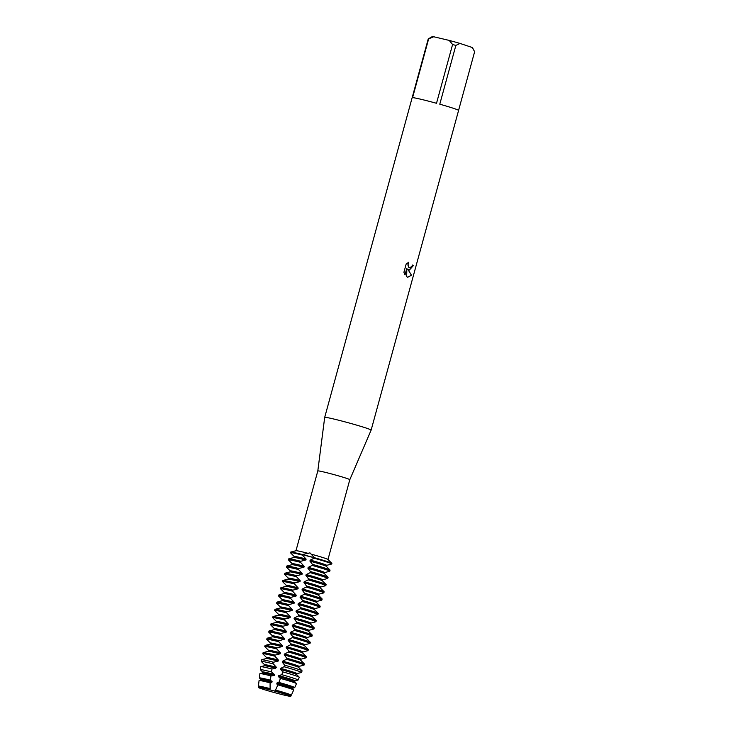 <?xml version="1.0" encoding="UTF-8"?>
<svg xmlns="http://www.w3.org/2000/svg" width="733" height="733" viewBox="0 0 733 733"><rect width="100%" height="100%" fill="white"/><g stroke="black" fill="none" stroke-linecap="round" stroke-linejoin="round"><path stroke-width="1.1" d="M309.051 556.484L302.436 554.524L309.958 552.874L314.466 557.731L309.051 556.484M258.364 687.407A16.804 0.733 15.3 0 1 258.364 687.389A16.804 0.733 15.3 0 1 258.465 687.343A16.804 0.733 15.3 0 1 264.567 688.489A16.804 0.733 15.3 0 1 269.836 689.799L274.793 691.127A16.804 0.733 15.3 0 1 287.327 694.838A16.804 0.733 15.3 0 1 290.726 696.167A16.804 0.733 15.3 0 1 290.79 696.258A16.804 0.733 15.3 0 1 290.772 696.277A16.804 0.733 -164.7 0 0 290.726 696.167A16.804 0.733 -164.7 0 0 287.327 694.838A16.804 0.733 -164.7 0 0 274.793 691.127L269.817 689.845A16.804 0.733 -164.7 0 0 264.558 688.534A16.804 0.733 -164.7 0 0 258.355 687.435A16.804 0.733 -164.7 0 0 260.417 688.379L263.514 689.405A16.804 0.733 -164.7 0 0 284.569 695.196A16.804 0.733 -164.7 0 0 288.49 696.057L288.49 696.057M327.981 559.481L349.806 479.684A16.584 0.724 -164.7 0 0 346.397 478.283A16.584 0.724 -164.7 0 0 328.677 473.197A16.584 0.724 -164.7 0 0 317.81 470.934L324.692 417.398A24.079 1.054 -164.7 0 0 324.692 417.398L412.148 97.709A24.079 1.054 -164.7 0 1 412.166 97.672L428.246 38.895A24.079 1.054 -164.7 0 0 428.246 38.895A24.079 1.054 -164.7 0 1 428.649 38.849L433.707 36.751A20.872 0.907 -164.7 0 0 432.195 36.65L428.255 38.895M308.336 553.406A16.584 0.724 -164.7 0 0 296.031 550.712L290.671 552.105A21.404 0.935 -164.7 0 1 302.436 554.524L314.466 557.731L314.32 558.262A21.404 0.935 15.3 0 1 327.339 562.165A21.404 0.935 15.3 0 1 331.737 563.979A21.404 0.935 15.3 0 1 331.664 564.025L330.345 564.373M331.811 563.503A21.404 0.935 -164.7 0 0 331.838 563.365L327.935 559.435A16.584 0.724 -164.7 0 0 324.563 558.097A16.584 0.724 -164.7 0 0 311.104 554.139M349.806 479.684L371.136 430.106A24.079 1.054 -164.7 0 0 371.136 430.097A24.079 1.054 -164.7 0 0 366.188 428.063A24.079 1.054 -164.7 0 0 340.46 420.678A24.079 1.054 -164.7 0 0 324.692 417.389M409.417 270.028L407.75 269.13L411.479 275.196L407.814 277.23L406.65 276.698L406.861 268.287L405.037 274.967L403.92 272.255L406.174 264.027L408.794 262.249L407.969 264.998L408.767 267.215L409.665 267.774L411.818 266.491L412.422 265.044A24.079 1.054 15.3 0 1 413.494 265.428L409.417 270.028M371.136 430.097L458.592 110.417A24.079 1.054 -164.7 0 0 453.645 108.383A24.079 1.054 -164.7 0 0 439.782 104.196L455.862 45.419A24.079 1.054 -164.7 0 0 452.591 44.502L436.511 103.289A24.079 1.054 -164.7 0 0 412.569 97.636L428.649 38.849M331.737 563.979L331.884 563.457A21.404 0.935 -164.7 0 0 327.486 561.643A21.404 0.935 -164.7 0 0 314.466 557.731A21.404 0.935 -164.7 0 1 327.486 561.643A21.404 0.935 -164.7 0 1 331.838 563.365M269.817 689.845L269.836 689.799A16.804 0.733 -164.7 0 0 264.567 688.489A16.804 0.733 -164.7 0 0 258.465 687.343A16.804 0.733 -164.7 0 0 258.364 687.389L258.639 686.39A16.804 0.733 -164.7 0 1 264.842 687.499A16.804 0.733 -164.7 0 1 270.101 688.8L270.092 682.817A17.931 0.779 -164.7 0 0 265.685 681.736A17.931 0.779 -164.7 0 0 259.134 680.508A17.931 0.779 -164.7 0 0 259.07 680.554L258.401 686.161A17.097 0.742 15.3 0 1 264.714 687.279A17.097 0.742 15.3 0 1 269.68 688.507M409.124 269.973L413.412 265.41A23.969 1.045 -164.7 0 0 412.413 265.053M407.768 277.221L411.396 275.168L407.75 269.13M409.619 267.765L408.684 267.188L407.887 264.97L408.657 262.304M404.973 274.866L406.861 268.287M288.49 696.048L290.36 696.35A16.804 0.733 -164.7 0 0 290.772 696.304A16.804 0.733 -164.7 0 0 274.783 691.164M433.707 36.751L449.219 40.416L452.591 44.502M455.862 45.419L460.012 43.43A20.872 0.907 -164.7 0 0 449.219 40.416M460.012 43.43L472.189 47.48L474.645 51.667L458.583 110.371M473.61 49.743L472.419 47.654A20.872 0.907 -164.7 0 0 472.189 47.48M300.603 561.221A21.404 0.935 -164.7 0 0 296.663 560.259A21.404 0.935 -164.7 0 0 288.839 558.803A21.404 0.935 -164.7 0 0 288.765 558.848L288.472 559.902A21.404 0.935 15.3 0 1 296.379 561.313A21.404 0.935 15.3 0 1 300.319 562.275L300.603 561.221M300.383 561.377L305.963 559.92M293.906 557.483L294.18 556.457A16.804 0.733 -164.7 0 1 300.383 557.556A16.804 0.733 -164.7 0 1 305.652 558.867L305.368 559.92A16.804 0.733 -164.7 0 0 300.099 558.61A16.804 0.733 -164.7 0 0 293.96 557.465L288.839 558.803M329.768 571.199L330.052 570.146A21.404 0.935 -164.7 0 0 330.015 570.063A21.404 0.935 -164.7 0 0 325.654 568.332A21.404 0.935 -164.7 0 0 312.634 564.428L312.35 565.473A21.404 0.935 15.3 0 1 325.36 569.385A21.404 0.935 15.3 0 1 329.768 571.199A21.404 0.935 15.3 0 1 329.694 571.245L328.375 571.593M290.231 570.915L286.539 567.205A21.404 0.935 15.3 0 1 286.502 567.122A21.404 0.935 15.3 0 1 294.4 568.533A21.404 0.935 15.3 0 1 298.349 569.495L298.633 568.442A21.404 0.935 -164.7 0 0 294.684 567.479A21.404 0.935 -164.7 0 0 286.869 566.013L291.981 564.685A16.804 0.733 -164.7 0 1 298.129 565.83A16.804 0.733 -164.7 0 1 303.389 567.14L303.673 566.087A16.804 0.733 -164.7 0 0 298.413 564.776A16.804 0.733 -164.7 0 0 292.21 563.677L291.926 564.694M304.195 566.398L300.209 561.991M306.165 559.178L302.188 554.78M298.349 554.093A21.404 0.935 15.3 0 1 302.298 555.055L302.436 554.524A21.404 0.935 -164.7 0 0 290.598 552.16L290.451 552.682A21.404 0.935 15.3 0 1 298.349 554.093M298.404 568.597L303.993 567.14M327.788 578.419L328.072 577.366A21.404 0.935 -164.7 0 0 328.036 577.283A21.404 0.935 -164.7 0 0 323.674 575.552A21.404 0.935 -164.7 0 0 310.664 571.639L310.371 572.693A21.404 0.935 15.3 0 1 323.39 576.605A21.404 0.935 15.3 0 1 327.788 578.419A21.404 0.935 15.3 0 1 327.715 578.465L326.396 578.813M288.252 578.135L284.569 574.425A21.404 0.935 15.3 0 1 284.523 574.342A21.404 0.935 15.3 0 1 292.43 575.744A21.404 0.935 15.3 0 1 296.37 576.706L296.654 575.662A21.404 0.935 -164.7 0 0 292.714 574.699A21.404 0.935 -164.7 0 0 284.89 573.233L290.011 571.905A16.804 0.733 -164.7 0 1 296.15 573.05A16.804 0.733 -164.7 0 1 301.419 574.36L301.703 573.307A16.804 0.733 -164.7 0 0 296.434 571.997A16.804 0.733 -164.7 0 0 290.231 570.888L289.956 571.914M302.216 573.618L298.23 569.211M296.425 575.808L302.014 574.36M325.819 585.64L326.103 584.586A21.404 0.935 -164.7 0 0 326.066 584.503A21.404 0.935 -164.7 0 0 321.705 582.772A21.404 0.935 -164.7 0 0 308.685 578.859L308.401 579.913A21.404 0.935 15.3 0 1 321.411 583.825A21.404 0.935 15.3 0 1 325.819 585.64A21.404 0.935 15.3 0 1 325.745 585.685L324.426 586.034M284.303 592.576L280.62 588.865A21.404 0.935 15.3 0 1 280.574 588.773A21.404 0.935 15.3 0 1 288.472 590.184A21.404 0.935 15.3 0 1 292.421 591.146L292.705 590.092A21.404 0.935 -164.7 0 0 288.765 589.13A21.404 0.935 -164.7 0 0 280.941 587.674L286.062 586.336A16.804 0.733 -164.7 0 1 292.201 587.49A16.804 0.733 -164.7 0 1 297.461 588.791L297.754 587.738A16.804 0.733 -164.7 0 0 292.485 586.437A16.804 0.733 -164.7 0 0 286.282 585.328L282.59 581.645A21.404 0.935 15.3 0 1 282.553 581.562A21.404 0.935 15.3 0 1 290.451 582.964A21.404 0.935 15.3 0 1 294.391 583.926L294.684 582.872A21.404 0.935 -164.7 0 0 290.735 581.91A21.404 0.935 -164.7 0 0 282.92 580.454L288.032 579.125A16.804 0.733 -164.7 0 1 294.171 580.27A16.804 0.733 -164.7 0 1 299.44 581.571L299.724 580.527A16.804 0.733 -164.7 0 0 294.464 579.217A16.804 0.733 -164.7 0 0 288.261 578.108L287.977 579.134M300.246 580.838L296.26 576.431M294.455 583.028L300.044 581.581M323.839 592.85L324.123 591.806A21.404 0.935 -164.7 0 0 324.087 591.714A21.404 0.935 -164.7 0 0 319.725 589.992A21.404 0.935 -164.7 0 0 306.715 586.079L306.421 587.133A21.404 0.935 15.3 0 1 319.441 591.045A21.404 0.935 15.3 0 1 323.839 592.85A21.404 0.935 15.3 0 1 323.766 592.905L322.447 593.244M298.267 588.058L294.281 583.651M292.476 590.248L298.065 588.801M321.86 600.07L322.154 599.017A21.404 0.935 -164.7 0 0 322.108 598.934A21.404 0.935 -164.7 0 0 317.756 597.212A21.404 0.935 -164.7 0 0 304.736 593.299L304.452 594.353A21.404 0.935 15.3 0 1 317.462 598.265A21.404 0.935 15.3 0 1 321.86 600.07A21.404 0.935 15.3 0 1 321.796 600.125L320.477 600.464M280.354 607.016L276.671 603.296A21.404 0.935 15.3 0 1 276.625 603.213A21.404 0.935 15.3 0 1 284.523 604.624A21.404 0.935 15.3 0 1 288.472 605.586L288.756 604.533A21.404 0.935 -164.7 0 0 284.816 603.571A21.404 0.935 -164.7 0 0 276.992 602.114L282.104 600.776A16.804 0.733 -164.7 0 1 288.252 601.921A16.804 0.733 -164.7 0 1 293.512 603.232L293.805 602.178A16.804 0.733 -164.7 0 0 288.536 600.868A16.804 0.733 -164.7 0 0 282.333 599.768L278.641 596.085A21.404 0.935 15.3 0 1 278.604 595.993A21.404 0.935 15.3 0 1 286.502 597.404A21.404 0.935 15.3 0 1 290.442 598.366L290.735 597.313A21.404 0.935 -164.7 0 0 286.786 596.35A21.404 0.935 -164.7 0 0 278.971 594.894L284.083 593.556A16.804 0.733 -164.7 0 1 290.222 594.701A16.804 0.733 -164.7 0 1 295.491 596.011L295.775 594.958A16.804 0.733 -164.7 0 0 290.515 593.657A16.804 0.733 -164.7 0 0 284.312 592.548L284.028 593.574M296.297 595.278L292.311 590.871M290.506 597.468L296.095 596.011M319.89 607.29L320.174 606.237A21.404 0.935 -164.7 0 0 320.138 606.154A21.404 0.935 -164.7 0 0 315.776 604.432A21.404 0.935 -164.7 0 0 302.766 600.519L302.472 601.573A21.404 0.935 15.3 0 1 315.492 605.485A21.404 0.935 15.3 0 1 319.89 607.29A21.404 0.935 15.3 0 1 319.817 607.345L318.498 607.684M294.318 602.499L290.332 598.091M288.527 604.688L294.116 603.232M317.911 614.511L318.204 613.457A21.404 0.935 -164.7 0 0 318.159 613.374A21.404 0.935 -164.7 0 0 313.806 611.652A21.404 0.935 -164.7 0 0 300.787 607.739L300.503 608.784A21.404 0.935 15.3 0 1 313.513 612.696A21.404 0.935 15.3 0 1 317.911 614.511A21.404 0.935 15.3 0 1 317.847 614.556L316.528 614.905M278.375 614.227L274.692 610.516A21.404 0.935 15.3 0 1 274.655 610.433A21.404 0.935 15.3 0 1 282.553 611.844A21.404 0.935 15.3 0 1 286.493 612.806L286.786 611.753A21.404 0.935 -164.7 0 0 282.837 610.791A21.404 0.935 -164.7 0 0 275.022 609.334L280.134 607.996A16.804 0.733 -164.7 0 1 286.273 609.141A16.804 0.733 -164.7 0 1 291.542 610.452L291.826 609.398A16.804 0.733 -164.7 0 0 286.566 608.088A16.804 0.733 -164.7 0 0 280.363 606.988L280.079 608.014M292.348 609.709L288.362 605.311M286.557 611.908L292.146 610.452M315.941 621.731L316.225 620.677A21.404 0.935 -164.7 0 0 316.189 620.594A21.404 0.935 -164.7 0 0 311.827 618.863A21.404 0.935 -164.7 0 0 298.817 614.95L298.523 616.004A21.404 0.935 15.3 0 1 311.543 619.916A21.404 0.935 15.3 0 1 315.941 621.731A21.404 0.935 15.3 0 1 315.868 621.776L314.549 622.125M276.405 621.447L272.722 617.736A21.404 0.935 15.3 0 1 272.676 617.653A21.404 0.935 15.3 0 1 280.574 619.055A21.404 0.935 15.3 0 1 284.523 620.026L284.807 618.973A21.404 0.935 -164.7 0 0 280.867 618.011A21.404 0.935 -164.7 0 0 273.043 616.545L278.155 615.216A16.804 0.733 -164.7 0 1 284.303 616.361A16.804 0.733 -164.7 0 1 289.562 617.672L289.856 616.618A16.804 0.733 -164.7 0 0 284.587 615.308A16.804 0.733 -164.7 0 0 278.384 614.199L278.109 615.225M290.369 616.929L286.383 612.522M284.578 619.119L290.167 617.672M313.962 628.951L314.255 627.897A21.404 0.935 -164.7 0 0 314.21 627.815A21.404 0.935 -164.7 0 0 309.848 626.083A21.404 0.935 -164.7 0 0 296.838 622.17L296.553 623.224A21.404 0.935 15.3 0 1 309.564 627.136A21.404 0.935 15.3 0 1 313.962 628.951A21.404 0.935 15.3 0 1 313.898 628.996L312.579 629.345M274.426 628.667L270.743 624.956A21.404 0.935 15.3 0 1 270.706 624.873A21.404 0.935 15.3 0 1 278.604 626.275A21.404 0.935 15.3 0 1 282.544 627.237L282.837 626.193A21.404 0.935 -164.7 0 0 278.888 625.222A21.404 0.935 -164.7 0 0 271.063 623.765L276.185 622.436A16.804 0.733 -164.7 0 1 282.324 623.581A16.804 0.733 -164.7 0 1 287.593 624.892L287.877 623.838A16.804 0.733 -164.7 0 0 282.617 622.528A16.804 0.733 -164.7 0 0 276.414 621.419L276.13 622.445M288.399 624.15L284.413 619.742M282.608 626.339L288.197 624.892M311.992 636.162L312.276 635.117A21.404 0.935 -164.7 0 0 312.24 635.025A21.404 0.935 -164.7 0 0 307.878 633.303A21.404 0.935 -164.7 0 0 294.858 629.39L294.574 630.444A21.404 0.935 15.3 0 1 307.594 634.357A21.404 0.935 15.3 0 1 311.992 636.162A21.404 0.935 15.3 0 1 311.919 636.217L310.6 636.565M270.477 643.107L266.794 639.396A21.404 0.935 15.3 0 1 266.757 639.304A21.404 0.935 15.3 0 1 274.655 640.715A21.404 0.935 15.3 0 1 278.595 641.677L278.888 640.624A21.404 0.935 -164.7 0 0 274.939 639.662A21.404 0.935 -164.7 0 0 267.114 638.205L272.236 636.867A16.804 0.733 -164.7 0 1 278.375 638.012A16.804 0.733 -164.7 0 1 283.644 639.323L283.928 638.269A16.804 0.733 -164.7 0 0 278.668 636.968A16.804 0.733 -164.7 0 0 272.465 635.859L268.764 632.176A21.404 0.935 15.3 0 1 268.727 632.093A21.404 0.935 15.3 0 1 276.625 633.495A21.404 0.935 15.3 0 1 280.574 634.457L280.858 633.404A21.404 0.935 -164.7 0 0 276.918 632.442A21.404 0.935 -164.7 0 0 269.093 630.985L274.206 629.656A16.804 0.733 -164.7 0 1 280.354 630.801A16.804 0.733 -164.7 0 1 285.613 632.103L285.907 631.058A16.804 0.733 -164.7 0 0 280.638 629.748A16.804 0.733 -164.7 0 0 274.435 628.639L274.151 629.665M286.42 631.37L282.434 626.962M280.629 633.559L286.218 632.112M310.013 643.382L310.306 642.337A21.404 0.935 -164.7 0 0 310.261 642.245A21.404 0.935 -164.7 0 0 305.899 640.523A21.404 0.935 -164.7 0 0 292.888 636.611L292.604 637.664A21.404 0.935 15.3 0 1 305.615 641.577A21.404 0.935 15.3 0 1 310.013 643.382A21.404 0.935 15.3 0 1 309.949 643.437L308.63 643.776M284.45 638.59L280.464 634.182M278.659 640.779L284.248 639.323M308.043 650.602L308.327 649.548A21.404 0.935 -164.7 0 0 308.291 649.465A21.404 0.935 -164.7 0 0 303.929 647.743A21.404 0.935 -164.7 0 0 290.909 643.831L290.625 644.884A21.404 0.935 15.3 0 1 303.636 648.797A21.404 0.935 15.3 0 1 308.043 650.602A21.404 0.935 15.3 0 1 307.97 650.657L306.651 650.996M266.528 657.538L262.845 653.827A21.404 0.935 15.3 0 1 262.799 653.744A21.404 0.935 15.3 0 1 270.706 655.155A21.404 0.935 15.3 0 1 274.646 656.117L274.939 655.064A21.404 0.935 -164.7 0 0 270.99 654.102A21.404 0.935 -164.7 0 0 263.165 652.645L268.287 651.307A16.804 0.733 -164.7 0 1 274.426 652.452A16.804 0.733 -164.7 0 1 279.694 653.763L279.979 652.709A16.804 0.733 -164.7 0 0 274.719 651.399A16.804 0.733 -164.7 0 0 268.507 650.299L264.815 646.607A21.404 0.935 15.3 0 1 264.778 646.524A21.404 0.935 15.3 0 1 272.676 647.935A21.404 0.935 15.3 0 1 276.625 648.897L276.909 647.844A21.404 0.935 -164.7 0 0 272.969 646.882A21.404 0.935 -164.7 0 0 265.144 645.425L270.257 644.087A16.804 0.733 -164.7 0 1 276.405 645.232A16.804 0.733 -164.7 0 1 281.664 646.543L281.958 645.489A16.804 0.733 -164.7 0 0 276.689 644.179A16.804 0.733 -164.7 0 0 270.486 643.079L270.202 644.105M282.471 645.81L278.485 641.402M276.68 647.999L282.269 646.543M306.064 657.822L306.357 656.768A21.404 0.935 -164.7 0 0 306.312 656.686A21.404 0.935 -164.7 0 0 301.95 654.963A21.404 0.935 -164.7 0 0 288.939 651.051L288.646 652.104A21.404 0.935 15.3 0 1 301.666 656.008A21.404 0.935 15.3 0 1 306.064 657.822A21.404 0.935 15.3 0 1 306 657.867L304.671 658.216M280.501 653.021L276.515 648.623M274.71 655.22L280.299 653.763M304.094 665.042L304.378 663.988A21.404 0.935 -164.7 0 0 304.342 663.906A21.404 0.935 -164.7 0 0 299.98 662.174A21.404 0.935 -164.7 0 0 286.96 658.271L286.676 659.315A21.404 0.935 15.3 0 1 299.687 663.228A21.404 0.935 15.3 0 1 304.094 665.042A21.404 0.935 15.3 0 1 304.021 665.088L302.702 665.436M262.579 671.978L260.389 669.779A19.553 0.852 15.3 0 1 260.352 669.705A19.553 0.852 15.3 0 1 267.572 670.979A19.553 0.852 15.3 0 1 271.503 671.941L271.98 668.982L275.745 668.203L276.029 667.149A16.804 0.733 -164.7 0 0 270.77 665.839A16.804 0.733 -164.7 0 0 264.558 664.73L261.369 661.551A20.79 0.907 15.3 0 1 261.324 661.478A20.79 0.907 15.3 0 1 269.002 662.834A20.79 0.907 15.3 0 1 272.887 663.786L273.198 662.137A21.037 0.916 -164.7 0 0 269.295 661.184A21.037 0.916 -164.7 0 0 261.608 659.755L266.308 658.527A16.804 0.733 -164.7 0 1 272.456 659.673A16.804 0.733 -164.7 0 1 277.715 660.983L278.009 659.929A16.804 0.733 -164.7 0 0 272.74 658.619A16.804 0.733 -164.7 0 0 266.537 657.519L266.253 658.536M278.522 660.241L274.536 655.833M272.731 662.44L278.32 660.983M301.428 672.445L302.106 670.915A21.037 0.916 -164.7 0 0 302.069 670.823A21.037 0.916 -164.7 0 0 297.781 669.128A21.037 0.916 -164.7 0 0 284.963 665.271L284.45 666.865A20.79 0.907 15.3 0 1 297.158 670.686A20.79 0.907 15.3 0 1 301.428 672.445A20.79 0.907 15.3 0 1 301.355 672.491L300.722 672.656M276.552 667.461L272.566 663.053M275.745 668.203A16.804 0.733 -164.7 0 0 270.477 666.893A16.804 0.733 -164.7 0 0 264.338 665.747L260.783 666.673A20.002 0.87 -164.7 0 0 260.71 666.728L260.352 669.705M271.98 668.982A20.002 0.87 -164.7 0 0 268.086 668.038A20.002 0.87 -164.7 0 0 260.783 666.673M298.074 680.022L299.293 677.283A20.002 0.87 -164.7 0 0 299.256 677.2A20.002 0.87 -164.7 0 0 295.179 675.588A20.002 0.87 -164.7 0 0 282.791 671.868L281.811 674.69A19.553 0.852 15.3 0 1 294.061 678.364A19.553 0.852 15.3 0 1 298.074 680.022A19.553 0.852 15.3 0 1 298.01 680.068A19.553 0.852 15.3 0 1 297.983 680.068M270.092 682.817L271.796 682.634L272.08 681.58L270.376 680.169L270.926 675.872A18.966 0.825 -164.7 0 0 266.885 674.882A18.966 0.825 -164.7 0 0 259.958 673.59L262.359 672.967A16.804 0.733 -164.7 0 1 268.507 674.113A16.804 0.733 -164.7 0 1 273.766 675.414L274.06 674.369A16.804 0.733 -164.7 0 0 268.791 673.059A16.804 0.733 -164.7 0 0 262.588 671.95L262.304 672.976M274.573 674.681L271.467 671.895M270.321 676.083L274.371 675.423M294.73 687.6L296.471 683.651A18.966 0.825 -164.7 0 0 296.444 683.568A18.966 0.825 -164.7 0 0 292.577 682.038A18.966 0.825 -164.7 0 0 280.455 678.41L278.897 682.441A18.325 0.797 15.3 0 1 290.964 686.042A18.325 0.797 15.3 0 1 294.73 687.6A18.325 0.797 15.3 0 1 294.666 687.636L293.026 688.067A16.804 0.733 -164.7 0 0 277.047 682.909L276.753 683.962L277.88 684.888L275.526 690.065A17.097 0.742 15.3 0 1 287.867 693.73A17.097 0.742 15.3 0 1 291.377 695.177A17.097 0.742 15.3 0 1 291.322 695.214L291.056 695.287M272.08 681.58A16.804 0.733 -164.7 0 0 266.812 680.279A16.804 0.733 -164.7 0 0 260.609 679.17L260.334 680.197M260.609 679.198L259.409 677.998A18.325 0.797 15.3 0 1 259.381 677.933A18.325 0.797 15.3 0 1 266.143 679.134A18.325 0.797 15.3 0 1 270.376 680.169M271.796 682.634A16.804 0.733 -164.7 0 0 266.528 681.333A16.804 0.733 -164.7 0 0 260.389 680.178L259.134 680.508M291.377 695.177L293.658 690.019A17.931 0.779 -164.7 0 0 293.631 689.945A17.931 0.779 -164.7 0 0 289.975 688.498A17.931 0.779 -164.7 0 0 277.88 684.888M275.526 690.065L274.793 691.127L269.836 689.799L270.101 688.8M314.448 558.042L310.068 560.223M326.322 566.352L326.606 565.326A16.804 0.733 -164.7 0 0 310.618 560.186L310.325 561.24A16.804 0.733 -164.7 0 1 326.286 566.307L330.015 570.063M309.867 560.965L312.643 564.639M312.478 565.262L308.089 567.443M324.353 573.572L324.627 572.546A16.804 0.733 -164.7 0 0 308.639 567.406L308.355 568.46A16.804 0.733 -164.7 0 1 324.316 573.527L328.036 577.283M307.887 568.176L310.673 571.859M310.499 572.482L306.119 574.654M322.373 580.783L322.657 579.757A16.804 0.733 -164.7 0 0 306.669 574.626L306.376 575.68A16.804 0.733 -164.7 0 1 322.337 580.747L326.066 584.503M305.918 575.396L308.694 579.079M308.529 579.702L304.14 581.874M320.403 588.003L320.678 586.977A16.804 0.733 -164.7 0 0 304.69 581.846L304.406 582.9A16.804 0.733 -164.7 0 1 320.358 587.967L324.087 591.714M303.938 582.616L306.724 586.299M306.55 586.922L302.17 589.094M318.424 595.223L318.708 594.197A16.804 0.733 -164.7 0 0 302.72 589.066L302.427 590.12A16.804 0.733 -164.7 0 1 318.388 595.187L322.108 598.934M301.969 589.836L304.745 593.519M304.58 594.133L300.191 596.314M316.454 602.444L316.729 601.417A16.804 0.733 -164.7 0 0 300.741 596.286L300.457 597.331A16.804 0.733 -164.7 0 1 316.409 602.407L320.138 606.154M299.989 597.056L302.775 600.73M302.601 601.353L298.221 603.534M314.475 609.664L314.759 608.637A16.804 0.733 -164.7 0 0 298.771 603.497L298.478 604.551A16.804 0.733 -164.7 0 1 314.439 609.618L318.159 613.374M298.019 604.276L300.796 607.95M300.631 608.573L296.242 610.754M312.505 616.884L312.78 615.857A16.804 0.733 -164.7 0 0 296.792 610.717L296.508 611.771A16.804 0.733 -164.7 0 1 312.46 616.838L316.189 620.594M296.04 611.487L298.826 615.17M298.652 615.793L294.272 617.974M310.526 624.095L310.81 623.077A16.804 0.733 -164.7 0 0 294.813 617.937L294.529 618.991A16.804 0.733 -164.7 0 1 310.49 624.058L314.21 627.815M294.07 618.707L296.847 622.39M296.682 623.013L292.293 625.185M308.556 631.315L308.831 630.288A16.804 0.733 -164.7 0 0 292.843 625.157L292.559 626.211A16.804 0.733 -164.7 0 1 308.511 631.278L312.24 635.025M292.091 625.927L294.877 629.61M294.703 630.233L290.323 632.405M306.577 638.535L306.861 637.508A16.804 0.733 -164.7 0 0 290.864 632.377L290.58 633.431A16.804 0.733 -164.7 0 1 306.541 638.498L310.261 642.245M290.121 633.147L292.898 636.83M292.733 637.444L288.344 639.625M304.598 645.755L304.882 644.728A16.804 0.733 -164.7 0 0 288.894 639.597L288.6 640.651A16.804 0.733 -164.7 0 1 304.561 645.718L308.291 649.465M288.142 640.367L290.928 644.05M290.754 644.664L286.374 646.845M302.628 652.975L302.912 651.949A16.804 0.733 -164.7 0 0 286.915 646.818L286.63 647.862A16.804 0.733 -164.7 0 1 302.592 652.938L306.312 656.686M286.172 647.587L288.949 651.261M288.775 651.884L284.395 654.065M300.649 660.195L300.933 659.169A16.804 0.733 -164.7 0 0 284.945 654.028L284.651 655.082A16.804 0.733 -164.7 0 1 300.612 660.149L304.342 663.906M284.193 654.807L286.969 658.481M286.805 659.104L282.425 661.285M298.679 667.415L298.963 666.389A16.804 0.733 -164.7 0 0 282.965 661.248L282.681 662.302A16.804 0.733 -164.7 0 1 298.643 667.369L302.069 670.823M282.214 662.018L285 665.701M284.825 666.324L280.446 668.496M296.7 674.626L296.984 673.6A16.804 0.733 -164.7 0 0 280.996 668.469L280.702 669.522L282.791 671.868M281.857 674.662L278.476 675.716M294.73 681.846L295.005 680.82A16.804 0.733 -164.7 0 0 279.016 675.689L278.732 676.742A16.804 0.733 -164.7 0 1 294.693 681.809L296.444 683.568M278.265 676.458L280.712 678.85M278.888 682.441L277.047 682.909M290.772 696.304L291.056 695.26A16.804 0.733 -164.7 0 0 275.067 690.129M293.631 689.945L292.714 689.029A16.804 0.733 -164.7 0 0 276.753 683.962M259.958 673.59A18.966 0.825 -164.7 0 0 259.885 673.645L259.381 677.933M299.256 677.2L296.663 674.589A16.804 0.733 -164.7 0 0 280.702 669.522M261.608 659.755A21.037 0.916 -164.7 0 0 261.525 659.81L261.324 661.478M263.165 652.645A21.404 0.935 -164.7 0 0 263.092 652.691L262.799 653.744M265.144 645.425A21.404 0.935 -164.7 0 0 265.062 645.471L264.778 646.524M267.114 638.205A21.404 0.935 -164.7 0 0 267.041 638.26L266.757 639.304M269.093 630.985A21.404 0.935 -164.7 0 0 269.011 631.04L268.727 632.093M271.063 623.765A21.404 0.935 -164.7 0 0 270.99 623.82L270.706 624.873M273.043 616.545A21.404 0.935 -164.7 0 0 272.969 616.6L272.676 617.653M275.022 609.334A21.404 0.935 -164.7 0 0 274.939 609.38L274.655 610.433M276.992 602.114A21.404 0.935 -164.7 0 0 276.918 602.16L276.625 603.213M278.971 594.894A21.404 0.935 -164.7 0 0 278.888 594.949L278.604 595.993M280.941 587.674A21.404 0.935 -164.7 0 0 280.867 587.729L280.574 588.773M282.92 580.454A21.404 0.935 -164.7 0 0 282.837 580.509L282.553 581.562M284.89 573.233A21.404 0.935 -164.7 0 0 284.816 573.288L284.523 574.342M286.869 566.013A21.404 0.935 -164.7 0 0 286.786 566.068L286.502 567.122M294.18 556.484L290.488 552.764A21.404 0.935 15.3 0 1 290.451 552.682M292.201 563.704L288.518 559.985A21.404 0.935 15.3 0 1 288.472 559.902M295.976 550.721L317.81 470.934M292.751 689.066L293.035 688.04M295.005 680.847L298.01 680.068M264.283 665.756L264.558 664.73M296.975 673.627L301.19 672.537M298.954 666.416L303.16 665.317M268.232 651.325L268.507 650.299M300.924 659.196L305.139 658.097M302.903 651.976L307.109 650.877M272.181 636.885L272.465 635.859M304.873 644.756L309.088 643.656M306.852 637.536L311.058 636.436M308.822 630.316L313.037 629.226M310.801 623.096L315.007 622.005M312.771 615.885L316.986 614.785M282.058 600.794L282.333 599.768M314.75 608.665L318.956 607.565M316.72 601.445L320.935 600.345M286.007 586.354L286.282 585.328M318.699 594.225L322.914 593.125M320.678 587.005L324.884 585.905M322.648 579.785L326.863 578.694M326.597 565.354L330.812 564.254M324.627 572.574L328.833 571.474"/></g></svg>
